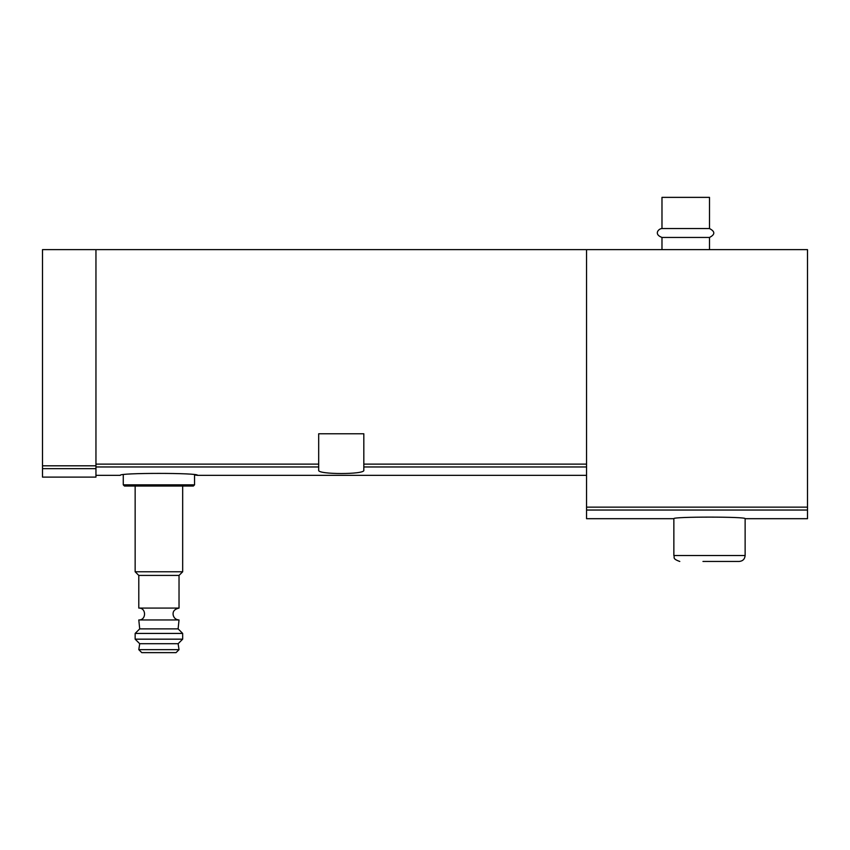<?xml version="1.0" encoding="UTF-8"?>
<svg xmlns="http://www.w3.org/2000/svg" width="850" height="850" viewBox="0 0 850 850"><rect width="100%" height="100%" fill="white"/><g stroke="black" fill="none" stroke-linecap="round" stroke-linejoin="round"><path stroke-width="1.27" d="M363.821 466.969L363.821 470.241C365.341 474.619 317.199 474.629 318.686 470.241L318.686 433.766L363.821 433.766L363.821 466.969L586.553 466.969M194.554 484.84L193.364 486.03L124.461 486.03L123.271 484.84L194.554 484.84L194.554 474.991L197.519 475.341C199.941 472.759 117.959 472.749 120.307 475.341L95.954 475.341M95.954 249.634L95.954 465.811L42.5 465.811L42.5 249.634L807.5 249.634L807.5 518.691L745.131 518.691L745.131 555.518C744.781 559.13 742.804 561.106 739.192 561.457L702.961 561.457M586.553 249.634L586.553 518.691L673.859 518.691C671.67 516.598 747.288 516.587 745.131 518.691M95.954 465.811L95.954 477.116L42.5 477.116L42.5 465.811M661.98 228.554L709.495 228.554L709.495 197.37L661.98 197.37L661.98 228.554C658.878 228.448 653.246 234.133 661.98 237.458L661.98 249.634M709.495 228.554C715.243 231.519 715.243 234.494 709.495 237.458L661.98 237.458M709.495 237.458L709.495 249.634M721.374 561.457L739.192 561.457M123.271 484.84L123.271 474.991M141.769 652.63L176.056 652.63L179.031 649.655L138.794 649.655L141.769 652.63M138.794 649.655L139.708 643.716L178.117 643.716L179.031 649.655M135.15 639.168L182.676 639.168L182.676 633.431L135.15 633.431L135.15 639.168L139.708 643.716M135.15 633.431L139.708 628.872L178.117 628.872L182.676 633.431M139.708 628.872L138.794 619.958L179.031 619.958C175.982 619.756 174.048 618.184 173.219 615.251C172.964 613.711 172.274 609.62 179.031 608.079L179.031 575.418L182.676 571.774L182.676 486.03M138.794 619.958C146.466 620.33 146.466 607.718 138.794 608.079L179.031 608.079M138.794 608.079L138.794 575.418L179.031 575.418M138.794 575.418L135.15 571.774L182.676 571.774M135.15 571.774L135.15 486.03M318.686 466.969L95.954 466.969M586.553 510.032L807.5 510.032M318.686 464.121L95.954 464.121M586.553 464.121L363.821 464.121M95.954 468.658L42.5 468.658M586.553 507.142L807.5 507.142M745.131 555.518L673.859 555.518C675.006 557.281 671.681 558.631 679.798 561.457M586.553 475.341L197.519 475.341M673.859 518.691L673.859 555.518M178.117 643.716L182.676 639.168M178.117 628.872L179.031 619.958"/></g></svg>
